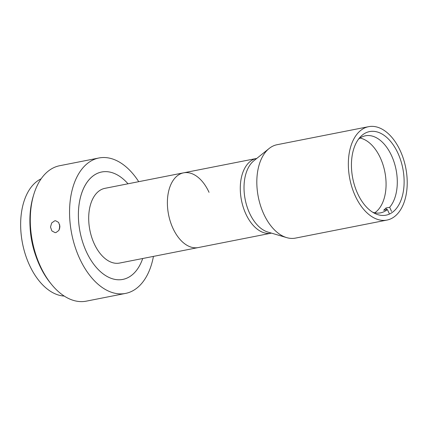 <?xml version="1.0" encoding="UTF-8"?>
<svg xmlns="http://www.w3.org/2000/svg" width="428" height="428" viewBox="0 0 428 428"><rect width="100%" height="100%" fill="white"/><g stroke="black" fill="none" stroke-linecap="round" stroke-linejoin="round"><path stroke-width="0.64" d="M209.035 192.338A38.076 22.818 78.9 0 0 183.575 172.837L104.881 188.347A38.076 22.818 78.9 0 0 94.139 243.559A38.076 22.818 78.9 0 0 119.599 263.06L198.292 247.555A38.076 22.818 78.9 0 1 172.832 228.054A38.076 22.818 78.9 0 0 198.292 247.555L271.502 233.126M86.221 251.375A54.73 32.795 78.9 0 0 122.82 279.404A54.73 32.795 78.9 0 0 142.717 258.501A54.73 32.795 78.9 0 1 86.221 251.375A54.73 32.795 78.9 0 1 101.661 172.002L101.661 172.002A54.73 32.795 78.9 0 1 127.999 183.789A54.73 32.795 78.9 0 0 85.9 184.024A54.73 32.795 78.9 0 0 86.221 251.375M183.575 172.837A38.076 22.818 78.9 0 0 172.832 228.054A38.076 22.818 78.9 0 1 183.575 172.837L256.474 158.478A38.076 22.818 78.9 0 0 245.731 213.69A38.076 22.818 78.9 0 0 271.192 233.19A38.076 22.818 78.9 0 1 245.731 213.69A38.076 22.818 78.9 0 1 256.474 158.478L256.779 158.414M59.551 225.091A54.73 32.795 78.9 0 0 59.808 227.931M138.72 181.675A69.01 41.35 78.9 0 0 98.9 157.991L59.647 165.727A69.01 41.35 78.9 0 0 33.775 194.515A69.01 41.35 78.9 0 0 40.178 265.804A69.01 41.35 78.9 0 0 51.467 284.32A69.01 41.35 78.9 0 0 86.328 301.146L125.581 293.41A69.01 41.35 78.9 0 0 153.438 256.393M98.9 157.991A69.01 41.35 78.9 0 0 79.431 258.073A69.01 41.35 78.9 0 0 125.581 293.41M51.467 284.32L50.338 282.935A66.629 39.927 -101.1 0 1 39.446 265.055A66.629 39.927 -101.1 0 1 33.256 196.227L33.775 194.515M41.142 178.802A60.444 36.22 78.9 0 0 29.302 264.734A60.444 36.22 78.9 0 0 64.248 296.064M54.73 220.811L55.629 220.741L58.625 222.426L59.915 226.321L58.893 230.414L55.988 232.559L55.073 232.629L51.895 230.938L50.493 227.033L51.681 222.956L54.73 220.811M59.69 224.711L59.476 229.205M30.072 226.968A60.444 36.22 78.9 0 0 35.733 255.698M368.578 126.683L277.06 144.718A47.594 28.521 78.9 0 0 269.105 148.511A47.594 28.521 78.9 0 0 263.637 213.738A47.594 28.521 78.9 0 0 286.664 237.615A47.594 28.521 78.9 0 0 295.464 238.107L386.982 220.078A47.594 28.521 78.9 0 0 400.405 151.057A47.594 28.521 78.9 0 0 368.578 126.683A47.594 28.521 78.9 0 0 355.154 195.703A47.594 28.521 78.9 0 0 386.982 220.078M269.105 148.511L253.847 160.773A38.076 22.818 78.9 0 0 249.471 212.957A38.076 22.818 78.9 0 0 267.891 232.062L286.664 237.615M398.029 153.401A42.597 25.525 78.9 0 0 369.546 131.589A42.597 25.525 78.9 0 0 357.53 193.36A42.597 25.525 78.9 0 0 386.013 215.172A42.597 25.525 78.9 0 0 398.029 153.401M391.55 211.432L389.662 207.286A39.264 23.529 78.9 0 0 391.668 155.904A39.264 23.529 78.9 0 0 365.41 135.799A39.264 23.529 78.9 0 0 358.6 139.127M374.757 212.796A39.264 23.529 78.9 0 0 380.449 158.114A39.264 23.529 78.9 0 0 360.028 138.057M372.708 212.245A39.264 23.529 78.9 0 0 380.588 212.844A39.264 23.529 78.9 0 0 387.399 209.517L389.287 213.663M389.662 207.286L385.922 208.019L386.671 209.661M387.399 209.517L383.659 210.255A39.264 23.529 78.9 0 0 385.922 208.019"/></g></svg>

